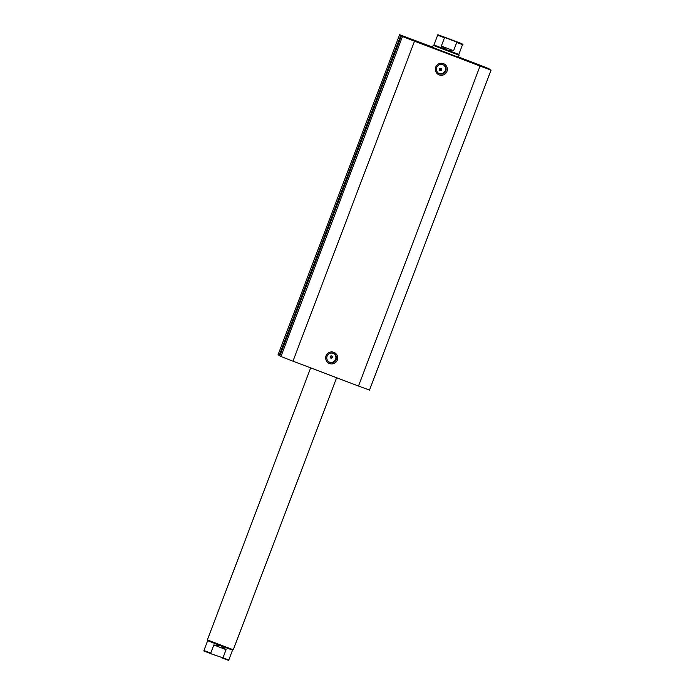 <?xml version="1.0" encoding="UTF-8"?>
<svg xmlns="http://www.w3.org/2000/svg" width="695" height="695" viewBox="0 0 695 695"><rect width="100%" height="100%" fill="white"/><g stroke="black" fill="none" stroke-linecap="round" stroke-linejoin="round"><path stroke-width="1.04" d="M433.193 45.331L432.377 47.503L445.452 52.594L458.318 57.355L459.143 55.192L433.193 45.331L433.941 45.001L458.804 54.445L459.143 55.192M432.429 47.356L458.379 57.207M439.197 74.904A6.012 6.003 -58.7 0 1 435.722 67.146A6.012 6.003 -58.7 0 1 443.471 63.653A6.012 6.003 -58.7 0 1 446.955 71.411A6.012 6.003 -58.7 0 1 439.197 74.904M443.01 64.713A4.856 4.848 121.3 0 0 438.762 73.401A4.856 4.848 121.3 0 0 445.651 71.376A4.856 4.848 121.3 0 0 443.01 64.713M329.552 363.546A6.012 6.003 -58.7 0 1 326.077 355.797A6.012 6.003 -58.7 0 1 333.826 352.304A6.012 6.003 -58.7 0 1 337.31 360.053A6.012 6.003 -58.7 0 1 329.552 363.546M333.365 353.355A4.856 4.848 121.3 0 0 329.117 362.043A4.856 4.848 121.3 0 0 335.998 360.027A4.856 4.848 121.3 0 0 333.365 353.355M331.689 355.927A1.155 1.155 121.3 0 0 330.681 357.995A1.155 1.155 121.3 0 0 332.314 357.517A1.155 1.155 121.3 0 0 331.689 355.927M440.925 68.362A1.155 1.155 121.3 0 0 439.918 70.43A1.155 1.155 121.3 0 0 441.551 69.952A1.155 1.155 121.3 0 0 440.925 68.362M328.839 361.86A4.856 4.848 121.3 0 0 335.355 359.828A4.856 4.848 121.3 0 0 333.878 353.581M438.484 73.218A4.856 4.848 121.3 0 0 445 71.185A4.856 4.848 121.3 0 0 443.523 64.939M458.405 57.12L474.589 63.532L445.938 52.942L416.131 41.335L432.464 47.269M464.095 59.257L480.306 65.408L464.095 59.257M407.939 37.947L424.141 44.098L407.939 37.947M466.562 60.752L482.773 66.902L466.562 60.752M410.397 39.441L426.608 45.601L410.397 39.441M488.255 68.762L476.405 64.148L491.07 70.099L369.514 390.095A58.979 0.513 -159.2 0 1 358.498 386.029L292.977 361.174A58.979 0.513 -159.2 0 1 280.945 356.492L279.816 355.805L401.371 35.81L279.816 355.805M279.85 355.692L278.078 354.745L399.625 34.75A58.979 0.513 -159.2 0 1 410.649 38.816L432.525 47.112M491.07 70.099A58.979 0.513 -159.2 0 1 480.054 66.034L414.533 41.17A58.979 0.513 -159.2 0 1 402.501 36.496L413.716 40.492M488.298 68.657L489.332 69.04L488.194 68.353A58.979 0.513 -159.2 0 0 476.171 63.671L458.474 56.955M279.208 355.432L400.763 35.436L399.625 34.75M400.763 35.436L413.76 40.38M402.501 36.496L280.945 356.492M480.054 66.034L358.498 386.029M292.977 361.174L414.533 41.17M439.961 70.438L441.429 68.901M330.724 358.003L332.193 356.466M207.336 639.921L207.666 640.668L220.645 645.725L232.53 650.112L233.277 649.782L207.336 639.921L310.674 367.881M449.995 39.276L456.763 41.917L449.995 39.276M458.804 54.445L462.549 44.602L456.719 42.499L453.6 50.718L446.92 50.049L441.334 46.061L444.453 37.843L437.676 35.158L433.941 45.001M456.719 42.499L455.008 41.135L444.6 37.191L445.547 37.765L444.453 37.843M455.955 41.709L445.547 37.765M453.6 50.718L441.334 46.061M232.538 650.112L228.794 659.955L222.973 657.844L226.092 649.625L220.645 645.725L213.825 644.969L210.707 653.187L203.93 650.503L207.666 640.668M226.092 649.625L213.825 644.969M222.973 657.844L211.462 653.969C199.508 649.173 205.685 652.04 203.93 650.503M211.471 653.978L210.707 653.187M221.887 657.922L221.879 657.922C233.12 661.918 226.301 659.868 228.794 659.955M336.623 377.733L233.277 649.782M462.549 44.602C464.034 44.619 461.523 43.464 455.017 41.144M444.591 37.182C433.359 33.195 440.178 35.245 437.676 35.158"/></g></svg>
